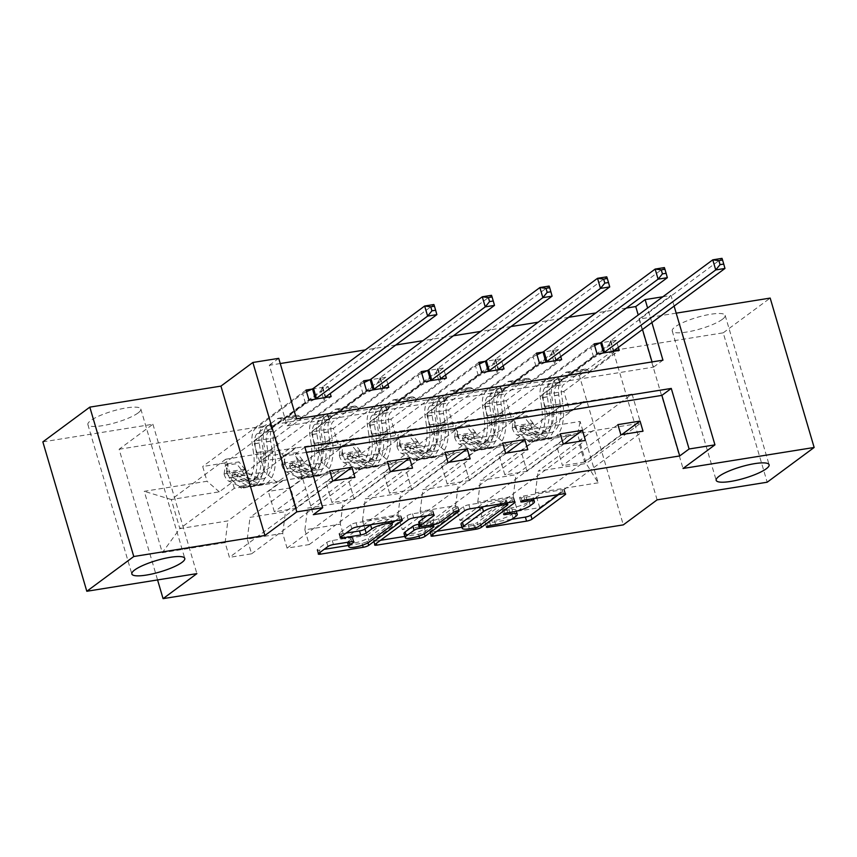 <?xml version="1.0" encoding="UTF-8"?>
<svg xmlns="http://www.w3.org/2000/svg" width="857" height="857" viewBox="0 0 857 857"><rect width="100%" height="100%" fill="white"/><g stroke="black" fill="none" stroke-linecap="round" stroke-linejoin="round"><path stroke-width="0.64" stroke-dasharray="4.29 3.21" d="M558.582 494.618L564.035 490.59A4.231 0.911 163.6 0 0 564.474 489.968A4.231 0.911 163.6 0 0 562.256 489.797L523.734 495.978A2.957 0.643 163.6 0 0 519.899 497.339A2.957 0.643 163.6 0 0 519.599 497.767A2.957 0.643 163.6 0 0 521.152 497.885L526.134 497.092A13.541 2.935 163.6 0 1 533.225 497.628A13.541 2.935 163.6 0 1 531.833 499.588L529.069 501.645A13.541 2.935 163.6 0 1 511.575 507.869L506.583 508.662A2.957 0.643 163.6 0 0 502.759 510.022A2.957 0.643 163.6 0 0 502.448 510.451A2.957 0.643 163.6 0 0 504.002 510.579L508.994 509.776A13.541 2.935 163.6 0 1 516.075 510.322A13.541 2.935 163.6 0 1 514.693 512.282L511.929 514.329A13.541 2.935 163.6 0 1 494.425 520.553L489.443 521.356A2.957 0.643 163.6 0 0 485.608 522.716A2.957 0.643 163.6 0 0 485.308 523.145A2.957 0.643 163.6 0 0 486.862 523.263L511.683 519.288M137.988 413.02A27.585 5.967 163.6 0 0 140.816 409.014A27.585 5.967 163.6 0 0 119.701 409.228A27.585 5.967 163.6 0 0 90.703 420.594A27.585 5.967 163.6 0 0 87.885 424.601A27.585 5.967 163.6 0 0 108.989 424.386A27.585 5.967 163.6 0 0 137.988 413.02M722.322 319.361A27.585 5.967 163.6 0 0 725.151 315.365A27.585 5.967 163.6 0 0 704.047 315.569A27.585 5.967 163.6 0 0 675.048 326.945A27.585 5.967 163.6 0 0 672.22 330.941A27.585 5.967 163.6 0 0 693.324 330.738A27.585 5.967 163.6 0 0 722.322 319.361M657.115 499.856L613.151 350.47L723.222 332.827L767.186 482.212M723.222 332.827L770.186 298.086M42.85 441.88L152.921 424.236L119.112 449.261L157.57 579.921M119.112 449.261L579.343 375.495L623.307 524.88M312.002 389.099L328.177 386.507L224.866 462.962L229.205 477.692L264.663 472.014L260.324 457.274L282.489 453.728L286.827 468.458L322.286 462.78L317.947 448.04L340.111 444.494L344.45 459.223L379.908 453.546L375.57 438.805L397.734 435.249L402.072 449.989L437.531 444.312L433.192 429.571L455.356 426.015L459.695 440.755L495.153 435.067L490.815 420.337L512.979 416.781L517.317 431.521L580.103 421.451L598.165 482.823L586.156 463.487L538.132 471.179L592.605 430.867L640.629 423.176L586.156 463.487L577.597 434.413L580.103 421.451M224.866 462.962L202.702 466.508L207.04 481.248L144.255 491.307L162.316 552.679L225.102 542.62L229.44 557.35L332.752 480.906M598.165 482.823L535.379 492.893L539.717 507.623L517.553 511.179L513.214 496.439L477.756 502.127L482.095 516.857L459.93 520.413L455.592 505.673L420.134 511.361L424.472 526.091L402.308 529.647L397.969 514.907L362.511 520.595L366.85 535.336L344.685 538.882L340.347 524.141L304.888 529.83L309.227 544.57L287.063 548.116L282.724 533.386L247.266 539.064L251.604 553.804L229.44 557.35M306.399 452.357L295.472 454.114L313.298 514.671M626.274 308.081L595.84 312.955M568.652 317.315L538.217 322.189M511.04 326.549L480.595 331.423M453.417 335.783L422.972 340.668M395.795 345.017L365.361 349.902M280.25 363.539L269.334 365.286L287.159 425.854L653.57 367.128L652.038 361.922M642.493 329.484L638.229 315.001M618.347 347.353L616.29 340.336L600.104 342.929M560.735 356.587L558.668 349.57L542.481 352.163M503.113 365.821L501.045 358.804L484.858 361.397M445.49 375.055L443.423 368.039L427.236 370.631M387.867 384.29L385.8 377.273L369.613 379.865M328.177 386.507L330.245 393.524M331.402 442.287L276.929 482.598L241.47 488.286L295.944 447.975L331.402 442.287L317.197 452.314L311.198 431.928L366.614 390.921M304.503 477.049L250.03 517.36L285.488 511.672L339.961 471.361L234.325 488.297L179.852 528.608L171.293 499.535L219.306 491.832L273.779 451.532L259.575 461.548L253.576 441.162L308.991 400.155M241.47 488.286L229.205 477.692M276.929 482.598L264.663 472.014M247.266 539.064L250.03 517.36M282.724 533.386L285.488 511.672M389.024 433.053L334.551 473.364L299.093 479.052L353.566 438.741L389.024 433.053L374.82 443.08L368.821 422.694L424.226 381.686M362.125 467.815L307.652 508.115L343.111 502.438L397.584 462.127L339.961 471.361M299.093 479.052L286.827 468.458M334.551 473.364L322.286 462.78M304.888 529.83L307.652 508.115M340.347 524.141L343.111 502.438M446.647 423.819L392.174 464.13L356.716 469.818L411.189 429.507L446.647 423.819L432.442 433.846L426.443 413.449L481.848 372.452M419.748 458.57L365.275 498.881L400.733 493.204L455.206 452.892L397.584 462.127M356.716 469.818L344.45 459.223M392.174 464.13L379.908 453.546M362.511 520.595L365.275 498.881M397.969 514.907L400.733 493.204M504.27 414.584L449.796 454.896L414.338 460.584L468.811 420.273L504.27 414.584L490.065 424.611L484.066 404.215L539.471 363.218M477.37 449.336L422.897 489.647L458.356 483.969L512.829 443.658L455.206 452.892M414.338 460.584L402.072 449.989M449.796 454.896L437.531 444.312M420.134 511.361L422.897 489.647M455.592 505.673L458.356 483.969M561.892 405.35L507.419 445.661L471.961 451.339L526.434 411.039L561.892 405.35L547.687 415.377L541.678 394.981L597.093 353.973M534.982 440.102L480.509 480.413L515.978 474.735L570.441 434.424L512.829 443.658M471.961 451.339L459.695 440.755M507.419 445.661L495.153 435.067M477.756 502.127L480.509 480.413M513.214 496.439L515.978 474.735M529.583 442.105L584.056 401.794L632.07 394.102L577.597 434.413L529.583 442.105L517.317 431.521M535.379 492.893L538.132 471.179M269.334 365.286L278.718 358.344M662.857 296.768L670.988 295.472L674.116 306.088M676.194 313.148L639.054 319.093L670.988 295.472M613.151 350.47L579.343 375.495M651.877 322.532L647.613 308.049M632.07 394.102L640.629 423.176M234.325 488.297L225.766 459.223L273.779 451.532M225.766 459.223L171.293 499.535L144.255 491.307M282.339 480.595L227.866 520.906L179.852 528.608L162.316 552.679M295.944 447.975L273.662 451.125M353.566 438.741L331.284 441.891M411.189 429.507L388.907 432.656M468.811 420.273L446.529 423.422M526.434 411.039L504.152 414.177M584.056 401.794L561.774 404.943M621.818 434.574L584.635 462.084L578.636 441.698L592.605 430.867M592.723 431.275L570.441 434.424M219.306 491.832L207.04 481.248M225.102 542.62L227.866 520.906M295.472 454.114L304.867 447.161M653.57 367.128L662.954 360.176M287.159 425.854L296.543 418.902M583.938 401.397L569.841 411.821L563.842 391.435L541.678 394.981M569.841 411.821L547.687 415.377M563.842 391.435L619.257 350.427M616.29 340.336L512.979 416.781M594.126 343.882L490.815 420.337M539.717 507.623L643.018 431.178M617.886 424.633L562.481 465.64L556.482 445.254L570.569 434.82M517.553 511.179L620.864 434.724M578.636 441.698L556.482 445.254M584.635 462.084L562.481 465.64M564.195 443.808L527.023 471.318L521.013 450.932L498.86 454.489L512.947 444.055M521.013 450.932L535.111 440.509M527.023 471.318L504.859 474.874L498.86 454.489M459.93 520.413L563.242 443.958M560.264 433.867L504.859 474.874M482.095 516.857L585.406 440.412M558.668 349.57L455.356 426.015M526.316 410.632L512.229 421.055L506.219 400.669L561.635 359.661M536.503 353.116L433.192 429.571M506.219 400.669L484.066 404.215M512.229 421.055L490.065 424.611M506.573 453.042L469.4 480.552L463.401 460.166L441.237 463.723L455.324 453.299M463.401 460.166L477.488 449.743M469.4 480.552L447.236 484.109L441.237 463.723M402.308 529.647L505.619 453.192M502.652 443.101L447.236 484.109M424.472 526.091L527.783 449.646M501.045 358.804L397.734 435.249M468.693 419.866L454.606 430.289L448.607 409.903L504.012 368.896M478.881 362.35L375.57 438.805M448.607 409.903L426.443 413.449M454.606 430.289L432.442 433.846M448.961 462.277L411.778 489.797L405.779 469.4L383.615 472.957L397.702 462.534M405.779 469.4L419.866 458.977M411.778 489.797L389.614 493.343L383.615 472.957M344.685 538.882L447.997 462.437M445.029 452.335L389.614 493.343M366.85 535.336L470.161 458.881M443.423 368.039L340.111 444.494M411.071 429.1L396.984 439.523L390.985 419.137L446.39 378.13M421.258 371.595L317.947 448.04M390.985 419.137L368.821 422.694M396.984 439.523L374.82 443.08M391.338 471.511L354.155 499.031L348.156 478.635L325.992 482.191L340.079 471.768M348.156 478.635L362.243 468.211M354.155 499.031L331.991 502.577L325.992 482.191M287.063 548.116L390.374 471.671M387.407 461.569L331.991 502.577M309.227 544.57L412.538 468.115M385.8 377.273L282.489 453.728M353.448 438.334L339.361 448.757L333.362 428.371L388.767 387.364M363.636 380.829L260.324 457.274M333.362 428.371L311.198 431.928M339.361 448.757L317.197 452.314M333.716 480.745L296.533 508.265L290.534 487.869L268.37 491.425L282.456 481.002M290.534 487.869L304.621 477.445M296.533 508.265L274.369 511.811L268.37 491.425M329.784 470.814L274.369 511.811M251.604 553.804L354.916 477.349M295.826 447.568L281.739 457.992L275.74 437.606L331.156 396.598M306.013 390.064L202.702 466.508M275.74 437.606L253.576 441.162M281.739 457.992L259.575 461.548M152.921 424.236L196.885 573.622M639.054 319.093L683.029 468.479M508.008 502.727L513.461 498.688A4.231 0.911 163.6 0 0 513.889 498.078A4.231 0.911 163.6 0 0 511.683 497.906L468.897 504.762A4.231 0.911 163.6 0 0 463.423 506.712L430.235 531.265A4.231 0.911 163.6 0 0 429.807 531.886A4.231 0.911 163.6 0 0 432.024 532.058L436.877 531.276M461.944 527.259L474.799 525.191A4.231 0.911 163.6 0 0 480.274 523.252L507.419 503.155M461.045 524.227A13.541 2.935 163.6 0 0 468.136 524.763L473.396 523.927A2.957 0.643 163.6 0 0 477.22 522.566L478.41 526.605M483.777 506.605A13.541 2.935 163.6 0 1 499.856 501.302L505.105 500.456A2.957 0.643 163.6 0 1 506.658 500.574A2.957 0.643 163.6 0 1 506.358 501.002L477.22 522.566M433.492 525.18L423.894 532.283A4.231 0.911 163.6 0 1 418.42 534.232L404.858 536.407M380.497 540.306L375.645 541.088L376.319 543.402M427.161 515.678L432.614 511.65A4.231 0.911 163.6 0 0 433.042 511.04A4.231 0.911 163.6 0 0 430.825 510.868L412.517 513.804A4.231 0.911 163.6 0 0 407.043 515.743L373.856 540.306A4.231 0.911 163.6 0 0 373.427 540.917A4.231 0.911 163.6 0 0 375.645 541.088M418.719 522.224A4.231 0.911 163.6 0 0 420.926 522.395L433.074 520.445A4.231 0.911 163.6 0 0 438.548 518.496L452.56 508.137L453.749 512.165M434.488 524.441L457.638 507.323A2.957 0.643 163.6 0 0 457.938 506.883A2.957 0.643 163.6 0 0 455.667 506.916A2.957 0.643 163.6 0 0 452.56 508.137M404.022 533.59A11.323 2.453 163.6 0 0 412.688 533.504A11.323 2.453 163.6 0 0 424.579 528.833L425.768 532.872M419.287 524.152L430.493 522.352A4.231 0.911 163.6 0 1 432.71 522.524A4.231 0.911 163.6 0 1 432.282 523.134L424.579 528.833M347.578 542.277A11.323 2.453 163.6 0 1 348.713 541.046L352.356 538.357A4.231 0.911 163.6 0 0 352.784 537.735A4.231 0.911 163.6 0 0 350.577 537.575L332.259 540.51A4.231 0.911 163.6 0 0 326.796 542.449L317.486 549.337A4.231 0.911 163.6 0 0 317.047 549.958A4.231 0.911 163.6 0 0 319.265 550.13L324.117 549.348M347.556 542.695A11.323 2.453 163.6 0 0 356.212 542.61A11.323 2.453 163.6 0 0 368.114 537.939L369.303 541.978M370.792 524.72A11.323 2.453 163.6 0 1 382.693 520.167A11.323 2.453 163.6 0 1 391.113 520.135A11.323 2.453 163.6 0 1 389.956 521.774L368.114 537.939M395.259 520.799L400.701 516.76A4.231 0.911 163.6 0 0 401.14 516.15A4.231 0.911 163.6 0 0 398.923 515.978L356.137 522.834A4.231 0.911 163.6 0 0 350.674 524.784L339.426 533.108A4.231 0.911 163.6 0 0 338.986 533.718A4.231 0.911 163.6 0 0 341.204 533.89L346.057 533.108M348.37 545.459L362.05 543.263A4.231 0.911 163.6 0 0 367.514 541.324L392.013 523.188M513.514 419.287L515.946 417.488L514.639 426.143L512.197 427.954L513.514 419.287L524.591 417.509L530.665 424.997L533.108 423.187A5.817 2.892 -99.1 0 0 535.529 426.7L546.391 431.842A27.37 13.605 -99.1 0 0 550.955 432.592A27.37 13.605 -99.1 0 0 560.135 403.947L553.119 405.072L551.769 396.063A15.737 7.82 80.9 0 1 555.197 380.401L558.25 378.141A2.582 0.557 163.6 0 0 558.507 377.766A2.582 0.557 163.6 0 0 557.157 377.669A2.582 0.557 163.6 0 0 553.815 378.858L550.772 381.108A15.737 7.82 -99.1 0 0 547.334 396.77L548.684 405.779L541.667 406.904L540.317 397.894A15.737 7.82 80.9 0 1 543.745 382.233L590.752 347.449L593.719 357.551L570.805 374.509L589.273 371.542L587.548 370.053A9.363 4.66 -99.1 0 0 584.999 369.142A9.363 4.66 -99.1 0 0 583.906 369.613L563.767 384.525A10.134 5.035 80.9 0 0 561.549 394.606L562.91 403.615A32.973 16.39 -99.1 0 1 551.844 438.12L544.827 439.245A32.973 16.39 -99.1 0 0 555.893 404.74L562.91 403.615M512.197 427.954A11.42 5.678 -99.1 0 0 517.017 435.035L527.869 440.177A32.973 16.39 -99.1 0 0 533.375 441.087A32.973 16.39 -99.1 0 0 544.441 406.572L551.458 405.447L550.108 396.448A10.134 5.035 80.9 0 1 552.315 386.357L555.357 384.107A2.582 0.557 -16.4 0 1 558.7 382.918A2.582 0.557 -16.4 0 1 560.06 383.015A2.582 0.557 -16.4 0 1 559.792 383.39L556.75 385.65A10.134 5.035 -99.1 0 0 554.533 395.73L555.893 404.74M530.665 424.997A11.42 5.678 -99.1 0 0 535.486 432.078L546.337 437.22A32.973 16.39 -99.1 0 0 551.844 438.12M560.135 403.947L558.785 394.938A15.737 7.82 80.9 0 1 562.213 379.276L609.22 344.493L610.366 341.118A4.306 0.932 -16.4 0 1 610.795 340.647L722.001 258.353L724.968 268.455M589.273 371.542L612.187 354.584L609.22 344.493M514.639 426.143A5.817 2.892 -99.1 0 0 517.06 429.657L527.923 434.799A27.37 13.605 -99.1 0 0 532.486 435.549A27.37 13.605 -99.1 0 0 541.667 406.904M544.441 406.572L543.081 397.573A10.134 5.035 80.9 0 1 545.298 387.482L565.438 372.581A9.363 4.66 80.9 0 1 566.531 372.099A9.363 4.66 80.9 0 1 569.08 373.009L570.805 374.509M515.946 417.488L527.034 415.709L524.591 417.509M533.108 423.187L527.034 415.709M551.458 405.447A32.973 16.39 80.9 0 1 540.392 439.962A32.973 16.39 80.9 0 1 534.897 439.052L524.034 433.91A11.42 5.678 80.9 0 1 520.338 429.689L520.21 428.221L521.859 427.043L524.763 428.982A11.42 5.678 -99.1 0 0 528.458 433.203L539.321 438.345A32.973 16.39 -99.1 0 0 544.827 439.245M553.119 405.072A27.37 13.605 80.9 0 1 543.938 433.717A27.37 13.605 80.9 0 1 539.374 432.967L528.512 427.825A5.817 2.892 80.9 0 1 527.473 426.979L523.263 425.586L523.038 427.686A5.817 2.892 -99.1 0 0 524.077 428.532L534.939 433.674A27.37 13.605 -99.1 0 0 539.503 434.424A27.37 13.605 -99.1 0 0 548.684 405.779M594.619 345.575L590.752 347.449M603.071 353.02L593.719 357.551M612.187 354.584L613.28 351.381M455.892 428.521L458.334 426.722L457.017 435.388L454.574 437.188L455.892 428.521L466.969 426.754L473.043 434.231L475.485 432.421A5.817 2.892 -99.1 0 0 477.906 435.934L488.769 441.076A27.37 13.605 -99.1 0 0 493.332 441.826A27.37 13.605 -99.1 0 0 502.513 413.181L495.496 414.306L494.146 405.297A15.737 7.82 80.9 0 1 497.574 389.635L500.627 387.375A2.582 0.557 163.6 0 0 500.884 387A2.582 0.557 163.6 0 0 499.535 386.903A2.582 0.557 163.6 0 0 496.192 388.092L493.15 390.342A15.737 7.82 -99.1 0 0 489.711 406.014L491.072 415.013L484.044 416.138L482.695 407.139A15.737 7.82 80.9 0 1 486.133 391.467L533.129 356.683L536.096 366.785L513.182 383.743L531.651 380.776L529.926 379.287A9.363 4.66 -99.1 0 0 527.376 378.376A9.363 4.66 -99.1 0 0 526.284 378.858L506.144 393.759A10.134 5.035 80.9 0 0 503.937 403.84L505.287 412.849A32.973 16.39 -99.1 0 1 494.221 447.365L487.205 448.49A32.973 16.39 -99.1 0 0 498.271 413.974L505.287 412.849M454.574 437.188A11.42 5.678 -99.1 0 0 459.395 444.269L470.257 449.411A32.973 16.39 -99.1 0 0 475.753 450.321A32.973 16.39 -99.1 0 0 486.819 415.806L493.836 414.681L492.486 405.682A10.134 5.035 80.9 0 1 494.693 395.591L497.735 393.342A2.582 0.557 -16.4 0 1 501.077 392.152A2.582 0.557 -16.4 0 1 502.438 392.249A2.582 0.557 -16.4 0 1 502.17 392.624L499.128 394.884A10.134 5.035 -99.1 0 0 496.91 404.965L498.271 413.974M473.043 434.231A11.42 5.678 -99.1 0 0 477.863 441.312L488.726 446.454A32.973 16.39 -99.1 0 0 494.221 447.365M502.513 413.181L501.163 404.172A15.737 7.82 80.9 0 1 504.602 388.51L551.597 353.727L552.744 350.352A4.306 0.932 -16.4 0 1 553.183 349.881L664.379 267.588L667.346 277.689M531.651 380.776L554.565 363.818L551.597 353.727M457.017 435.388A5.817 2.892 -99.1 0 0 459.438 438.891L470.3 444.033A27.37 13.605 -99.1 0 0 474.864 444.783A27.37 13.605 -99.1 0 0 484.044 416.138M486.819 415.806L485.469 406.807A10.134 5.035 80.9 0 1 487.676 396.716L507.815 381.815A9.363 4.66 80.9 0 1 508.908 381.333A9.363 4.66 80.9 0 1 511.458 382.243L513.182 383.743M458.334 426.722L469.411 424.943L466.969 426.754M475.485 432.421L469.411 424.943M493.836 414.681A32.973 16.39 80.9 0 1 482.77 449.197A32.973 16.39 80.9 0 1 477.274 448.286L466.412 443.144A11.42 5.678 80.9 0 1 462.716 438.923L462.587 437.456L464.237 436.277L467.14 438.216A11.42 5.678 -99.1 0 0 470.847 442.437L481.698 447.579A32.973 16.39 -99.1 0 0 487.205 448.49M495.496 414.306A27.37 13.605 80.9 0 1 486.315 442.951A27.37 13.605 80.9 0 1 481.752 442.201L470.889 437.059A5.817 2.892 80.9 0 1 469.85 436.213L465.651 434.82L465.415 436.92A5.817 2.892 -99.1 0 0 466.454 437.766L477.317 442.908A27.37 13.605 -99.1 0 0 481.88 443.658A27.37 13.605 -99.1 0 0 491.072 415.013M536.996 354.809L533.129 356.683M545.448 362.254L536.096 366.785M554.565 363.818L555.657 360.615M398.269 437.756L400.712 435.956L399.394 444.622L396.952 446.422L398.269 437.756L409.346 435.988L415.42 443.465L417.862 441.655A5.817 2.892 -99.1 0 0 420.284 445.169L431.146 450.311A27.37 13.605 -99.1 0 0 435.71 451.061A27.37 13.605 -99.1 0 0 444.901 422.415L437.873 423.54L436.524 414.531A15.737 7.82 80.9 0 1 439.962 398.869L443.005 396.609A2.582 0.557 163.6 0 0 443.273 396.234A2.582 0.557 163.6 0 0 441.912 396.138A2.582 0.557 163.6 0 0 438.57 397.327L435.527 399.576A15.737 7.82 -99.1 0 0 432.089 415.249L433.449 424.247L426.432 425.372L425.072 416.373A15.737 7.82 80.9 0 1 428.511 400.701L475.506 365.928L478.474 376.019L455.56 392.977L474.028 390.01L472.303 388.521A9.363 4.66 -99.1 0 0 469.754 387.61A9.363 4.66 -99.1 0 0 468.661 388.092L448.522 402.994A10.134 5.035 80.9 0 0 446.315 413.074L447.665 422.083A32.973 16.39 -99.1 0 1 436.599 456.599L429.582 457.724A32.973 16.39 -99.1 0 0 440.648 423.208L447.665 422.083M396.952 446.422A11.42 5.678 -99.1 0 0 401.772 453.503L412.635 458.656A32.973 16.39 -99.1 0 0 418.13 459.556A32.973 16.39 -99.1 0 0 429.196 425.04L436.213 423.915L434.863 414.917A10.134 5.035 80.9 0 1 437.07 404.825L440.112 402.576A2.582 0.557 -16.4 0 1 443.455 401.387A2.582 0.557 -16.4 0 1 444.815 401.483A2.582 0.557 -16.4 0 1 444.547 401.858L441.505 404.118A10.134 5.035 -99.1 0 0 439.298 414.199L440.648 423.208M415.42 443.465A11.42 5.678 -99.1 0 0 420.241 450.546L431.103 455.688A32.973 16.39 -99.1 0 0 436.599 456.599M444.901 422.415L443.54 413.406A15.737 7.82 80.9 0 1 446.979 397.744L493.975 362.961L495.121 359.597A4.306 0.932 -16.4 0 1 495.56 359.115L606.756 276.832L609.723 286.924M474.028 390.01L496.942 373.052L493.975 362.961M399.394 444.622A5.817 2.892 -99.1 0 0 401.815 448.125L412.678 453.267A27.37 13.605 -99.1 0 0 417.241 454.017A27.37 13.605 -99.1 0 0 426.432 425.372M429.196 425.04L427.847 416.041A10.134 5.035 80.9 0 1 430.053 405.95L450.193 391.049A9.363 4.66 80.9 0 1 451.285 390.578A9.363 4.66 80.9 0 1 453.835 391.478L455.56 392.977M400.712 435.956L411.788 434.178L409.346 435.988M417.862 441.655L411.788 434.178M436.213 423.915A32.973 16.39 80.9 0 1 425.147 458.431A32.973 16.39 80.9 0 1 419.651 457.531L408.789 452.378A11.42 5.678 80.9 0 1 405.093 448.157L404.965 446.69L406.614 445.522L409.528 447.45A11.42 5.678 -99.1 0 0 413.224 451.671L424.086 456.813A32.973 16.39 -99.1 0 0 429.582 457.724M437.873 423.54A27.37 13.605 80.9 0 1 428.693 452.185A27.37 13.605 80.9 0 1 424.129 451.435L413.267 446.293A5.817 2.892 80.9 0 1 412.228 445.447L408.028 444.065L407.793 446.154A5.817 2.892 -99.1 0 0 408.832 447L419.694 452.142A27.37 13.605 -99.1 0 0 424.258 452.892A27.37 13.605 -99.1 0 0 433.449 424.247M479.384 364.054L475.506 365.928M487.826 371.488L478.474 376.019M496.942 373.052L498.035 369.86M340.647 446.99L343.089 445.19L341.772 453.856L339.329 455.656L340.647 446.99L351.724 445.222L357.798 452.7L360.24 450.889A5.817 2.892 -99.1 0 0 362.661 454.403L373.523 459.545A27.37 13.605 -99.1 0 0 378.087 460.295A27.37 13.605 -99.1 0 0 387.278 431.649L380.262 432.774L378.901 423.765A15.737 7.82 80.9 0 1 382.34 408.103L385.382 405.854A2.582 0.557 163.6 0 0 385.65 405.479A2.582 0.557 163.6 0 0 384.29 405.372A2.582 0.557 163.6 0 0 380.947 406.561L377.905 408.81A15.737 7.82 -99.1 0 0 374.477 424.483L375.827 433.481L368.81 434.606L367.449 425.608A15.737 7.82 80.9 0 1 370.888 409.935L417.884 375.162L420.851 385.254L397.937 402.212L416.406 399.255L414.681 397.755A9.363 4.66 -99.1 0 0 412.142 396.845A9.363 4.66 -99.1 0 0 411.039 397.327L390.899 412.228A10.134 5.035 80.9 0 0 388.692 422.319L390.042 431.317A32.973 16.39 -99.1 0 1 378.976 465.833L371.959 466.958A32.973 16.39 -99.1 0 0 383.025 432.442L390.042 431.317M339.329 455.656A11.42 5.678 -99.1 0 0 344.15 462.748L355.012 467.89A32.973 16.39 -99.1 0 0 360.508 468.79A32.973 16.39 -99.1 0 0 371.574 434.274L378.59 433.149L377.241 424.151A10.134 5.035 80.9 0 1 379.447 414.06L382.49 411.81A2.582 0.557 -16.4 0 1 385.832 410.621A2.582 0.557 -16.4 0 1 387.193 410.728A2.582 0.557 -16.4 0 1 386.925 411.103L383.882 413.353A10.134 5.035 -99.1 0 0 381.676 423.444L383.025 432.442M357.798 452.7A11.42 5.678 -99.1 0 0 362.618 459.781L373.481 464.923A32.973 16.39 -99.1 0 0 378.976 465.833M387.278 431.649L385.918 422.64A15.737 7.82 80.9 0 1 389.357 406.979L436.352 372.195L437.498 368.831A4.306 0.932 -16.4 0 1 437.938 368.349L549.133 286.067L552.101 296.158M416.406 399.255L439.32 382.297L436.352 372.195M341.772 453.856A5.817 2.892 -99.1 0 0 344.193 457.359L355.055 462.501A27.37 13.605 -99.1 0 0 359.619 463.262A27.37 13.605 -99.1 0 0 368.81 434.606M371.574 434.274L370.224 425.276A10.134 5.035 80.9 0 1 372.431 415.184L392.57 400.283A9.363 4.66 80.9 0 1 393.674 399.812A9.363 4.66 80.9 0 1 396.213 400.722L397.937 402.212M343.089 445.19L354.166 443.412L351.724 445.222M360.24 450.889L354.166 443.412M378.59 433.149A32.973 16.39 80.9 0 1 367.524 467.665A32.973 16.39 80.9 0 1 362.029 466.765L351.166 461.623A11.42 5.678 80.9 0 1 347.471 457.392L347.342 455.924L348.992 454.756L351.906 456.685A11.42 5.678 -99.1 0 0 355.601 460.905L366.464 466.047A32.973 16.39 -99.1 0 0 371.959 466.958M380.262 432.774A27.37 13.605 80.9 0 1 371.07 461.42A27.37 13.605 80.9 0 1 366.507 460.67L355.644 455.528A5.817 2.892 80.9 0 1 354.605 454.681L350.406 453.299L350.17 455.388A5.817 2.892 -99.1 0 0 351.22 456.235L362.072 461.377A27.37 13.605 -99.1 0 0 366.646 462.137A27.37 13.605 -99.1 0 0 375.827 433.481M421.762 373.288L417.884 375.162M430.214 380.722L420.851 385.254M439.32 382.297L440.412 379.094M283.024 456.235L285.467 454.424L284.149 463.091L281.707 464.901L283.024 456.235L294.101 454.456L300.175 461.934L302.617 460.134A5.817 2.892 -99.1 0 0 305.049 463.637L315.901 468.779A27.37 13.605 -99.1 0 0 320.475 469.529A27.37 13.605 -99.1 0 0 329.656 440.884L322.639 442.008L321.279 433.01A15.737 7.82 80.9 0 1 324.717 417.338L327.76 415.088A2.582 0.557 163.6 0 0 328.027 414.713A2.582 0.557 163.6 0 0 326.667 414.606A2.582 0.557 163.6 0 0 323.325 415.795L320.282 418.045A15.737 7.82 -99.1 0 0 316.854 433.717L318.204 442.715L311.187 443.84L309.838 434.842A15.737 7.82 80.9 0 1 313.266 419.169L360.261 384.397L363.239 394.488L340.315 411.446L358.783 408.489L357.058 406.989A9.363 4.66 -99.1 0 0 354.519 406.079A9.363 4.66 -99.1 0 0 353.416 406.561L333.277 421.462A10.134 5.035 80.9 0 0 331.07 431.553L332.42 440.552A32.973 16.39 -99.1 0 1 321.354 475.067L314.337 476.192A32.973 16.39 -99.1 0 0 325.403 441.676L332.42 440.552M281.707 464.901A11.42 5.678 -99.1 0 0 286.527 471.982L297.39 477.124A32.973 16.39 -99.1 0 0 302.885 478.024A32.973 16.39 -99.1 0 0 313.951 443.508L320.968 442.383L319.618 433.385A10.134 5.035 80.9 0 1 321.825 423.294L324.878 421.044A2.582 0.557 -16.4 0 1 328.22 419.855A2.582 0.557 -16.4 0 1 329.57 419.962A2.582 0.557 -16.4 0 1 329.302 420.337L326.26 422.587A10.134 5.035 -99.1 0 0 324.053 432.678L325.403 441.676M300.175 461.934A11.42 5.678 -99.1 0 0 304.996 469.015L315.858 474.157A32.973 16.39 -99.1 0 0 321.354 475.067M329.656 440.884L328.306 431.885A15.737 7.82 80.9 0 1 331.734 416.213L378.73 381.429L379.876 378.066A4.306 0.932 -16.4 0 1 380.315 377.583L491.511 295.301L494.489 305.392M358.783 408.489L381.708 391.531L378.73 381.429M284.149 463.091A5.817 2.892 -99.1 0 0 286.581 466.594L297.433 471.746A27.37 13.605 -99.1 0 0 302.007 472.496A27.37 13.605 -99.1 0 0 311.187 443.84M313.951 443.508L312.601 434.51A10.134 5.035 80.9 0 1 314.808 424.419L334.948 409.517A9.363 4.66 80.9 0 1 336.051 409.046A9.363 4.66 80.9 0 1 338.59 409.957L340.315 411.446M285.467 454.424L296.543 452.646L294.101 454.456M302.617 460.134L296.543 452.646M320.968 442.383A32.973 16.39 80.9 0 1 309.902 476.899A32.973 16.39 80.9 0 1 304.406 475.999L293.544 470.857A11.42 5.678 80.9 0 1 289.848 466.626L289.72 465.169L291.369 463.991L294.283 465.919A11.42 5.678 -99.1 0 0 297.979 470.139L308.841 475.281A32.973 16.39 -99.1 0 0 314.337 476.192M322.639 442.008A27.37 13.605 80.9 0 1 313.448 470.654A27.37 13.605 80.9 0 1 308.884 469.904L298.022 464.762A5.817 2.892 80.9 0 1 296.983 463.916L292.783 462.534L292.548 464.633A5.817 2.892 -99.1 0 0 293.597 465.469L304.449 470.622A27.37 13.605 -99.1 0 0 309.023 471.371A27.37 13.605 -99.1 0 0 318.204 442.715M364.139 382.522L360.261 384.397M372.591 389.956L363.239 394.488M381.708 391.531L382.79 388.328M225.402 465.469L227.844 463.658L226.527 472.325L224.084 474.135L225.402 465.469L236.489 463.691L242.552 471.168L244.995 469.368A5.817 2.892 -99.1 0 0 247.427 472.871L258.278 478.013A27.37 13.605 -99.1 0 0 262.853 478.763A27.37 13.605 -99.1 0 0 272.033 450.118L265.017 451.243L263.667 442.244A15.737 7.82 80.9 0 1 267.095 426.572L270.137 424.322A2.582 0.557 163.6 0 0 270.405 423.947A2.582 0.557 163.6 0 0 269.055 423.84A2.582 0.557 163.6 0 0 265.702 425.029L262.66 427.279A15.737 7.82 -99.1 0 0 259.232 442.951L260.582 451.96L253.565 453.085L252.215 444.076A15.737 7.82 80.9 0 1 255.643 428.404L302.639 393.631L305.617 403.722L282.692 420.68L301.161 417.723L299.436 416.223A9.363 4.66 -99.1 0 0 296.897 415.324A9.363 4.66 -99.1 0 0 295.794 415.795L275.654 430.696A10.134 5.035 80.9 0 0 273.447 440.787L274.797 449.786A32.973 16.39 -99.1 0 1 263.731 484.301L256.714 485.426A32.973 16.39 -99.1 0 0 267.78 450.911L274.797 449.786M224.084 474.135A11.42 5.678 -99.1 0 0 228.905 481.216L239.767 486.358A32.973 16.39 -99.1 0 0 245.263 487.258A32.973 16.39 -99.1 0 0 256.329 452.753L263.345 451.628L261.996 442.619A10.134 5.035 80.9 0 1 264.202 432.528L267.255 430.278A2.582 0.557 -16.4 0 1 270.598 429.089A2.582 0.557 -16.4 0 1 271.948 429.196A2.582 0.557 -16.4 0 1 271.68 429.571L268.637 431.821A10.134 5.035 -99.1 0 0 266.431 441.912L267.78 450.911M242.552 471.168A11.42 5.678 -99.1 0 0 247.373 478.249L258.236 483.402A32.973 16.39 -99.1 0 0 263.731 484.301M272.033 450.118L270.683 441.119A15.737 7.82 80.9 0 1 274.111 425.447L321.107 390.674L322.253 387.3A4.306 0.932 -16.4 0 1 322.693 386.818L433.888 304.535L436.866 314.626M301.161 417.723L324.085 400.765L321.107 390.674M226.527 472.325A5.817 2.892 -99.1 0 0 228.958 475.839L239.81 480.981A27.37 13.605 -99.1 0 0 244.384 481.73A27.37 13.605 -99.1 0 0 253.565 453.085M256.329 452.753L254.979 443.744A10.134 5.035 80.9 0 1 257.186 433.653L277.325 418.752A9.363 4.66 80.9 0 1 278.429 418.28A9.363 4.66 80.9 0 1 280.967 419.191L282.692 420.68M227.844 463.658L238.921 461.88L236.489 463.691M244.995 469.368L238.921 461.88M263.345 451.628A32.973 16.39 80.9 0 1 252.29 486.133A32.973 16.39 80.9 0 1 246.784 485.233L235.921 480.091A11.42 5.678 80.9 0 1 232.226 475.86L232.097 474.403L233.747 473.225L236.661 475.153A11.42 5.678 -99.1 0 0 240.356 479.374L251.219 484.526A32.973 16.39 -99.1 0 0 256.714 485.426M265.017 451.243A27.37 13.605 80.9 0 1 255.836 479.888A27.37 13.605 80.9 0 1 251.262 479.138L240.41 473.996A5.817 2.892 80.9 0 1 239.36 473.15L235.161 471.768L234.925 473.867A5.817 2.892 -99.1 0 0 235.975 474.714L246.837 479.856A27.37 13.605 -99.1 0 0 251.401 480.606A27.37 13.605 -99.1 0 0 260.582 451.96M306.517 391.756L302.639 393.631M314.969 399.201L305.617 403.722M324.085 400.765L325.167 397.562M486.862 523.263L487.729 526.241M521.152 497.885L522.031 500.863M504.002 510.579L504.88 513.557M494.425 520.553L495.614 524.591M511.929 514.329L513.118 518.367M514.693 512.282L515.882 516.321M508.994 509.776L509.754 512.379M506.583 508.662L507.773 512.7M511.575 507.869L512.754 511.908M529.069 501.645L530.258 505.673M531.833 499.588L533.022 503.627M526.134 497.092L526.905 499.695M523.734 495.978L524.923 500.017M562.256 489.797L563.445 493.836M564.035 490.59L564.956 493.728M489.443 521.356L490.622 525.395M430.235 531.265L431.425 535.304M463.423 506.712L464.612 510.751M468.897 504.762L470.086 508.801M511.683 497.906L512.861 501.945M513.461 498.688L514.382 501.838M480.274 523.252L480.745 524.87M474.799 525.191L475.56 527.762M432.024 532.058L432.699 534.361M473.396 523.927L474.585 527.966M506.358 501.002L507.548 505.041M505.105 500.456L505.876 503.07M499.856 501.302L500.617 503.905M468.136 524.763L469.325 528.801M418.42 534.232L418.966 536.075M373.856 540.306L375.045 544.345M407.043 515.743L408.232 519.781M412.517 513.804L413.706 517.842M430.825 510.868L432.014 514.907M432.614 511.65L433.535 514.789M420.926 522.395L422.115 526.434M433.074 520.445L434.263 524.484M438.548 518.496L439.737 522.534M457.638 507.323L458.634 510.729M423.894 532.283L424.333 533.782M432.282 523.134L433.471 527.173M430.493 522.352L431.264 524.966M332.259 540.51L333.448 544.538M350.577 537.575L351.756 541.613M352.356 538.357L353.277 541.495M348.713 541.046L349.003 542.053M389.956 521.774L391.146 525.812M341.204 533.89L341.889 536.203M339.426 533.108L340.615 537.146M350.674 524.784L351.863 528.823M356.137 522.834L357.326 526.873M398.923 515.978L400.112 520.017M400.701 516.76L401.633 519.91M367.514 541.324L367.964 542.824M362.05 543.263L362.597 545.148M319.265 550.13L319.95 552.433M317.486 549.337L318.675 553.376M326.796 542.449L327.985 546.487M559.792 383.39L558.25 378.141M512.229 427.739L530.504 424.804M532.947 423.004L514.671 425.929M539.321 438.345L546.337 437.22M546.391 431.842L539.374 432.967M556.75 385.65L563.767 384.525M565.438 372.581L583.906 369.613M545.298 387.482L552.315 386.357M562.213 379.276L555.197 380.401M550.772 381.108L543.745 382.233M554.533 395.73L561.549 394.606M543.081 397.573L550.108 396.448M558.785 394.938L551.769 396.063M547.334 396.77L540.317 397.894M527.869 440.177L534.897 439.052M534.939 433.674L527.923 434.799M528.458 433.203L535.486 432.078M535.529 426.7L528.512 427.825M517.017 435.035L524.034 433.91M524.077 428.532L517.06 429.657M569.08 373.009L587.548 370.053M610.366 341.118L613.333 351.22M610.795 340.647L613.773 350.738M527.473 426.979L524.763 428.982M523.038 427.686L520.338 429.689M555.357 384.107L553.815 378.858M502.17 392.624L500.627 387.375M454.606 436.974L472.893 434.049M475.324 432.239L457.049 435.163M481.698 447.579L488.726 446.454M488.769 441.076L481.752 442.201M499.128 394.884L506.144 393.759M507.815 381.815L526.284 378.858M487.676 396.716L494.693 395.591M504.602 388.51L497.574 389.635M493.15 390.342L486.133 391.467M496.91 404.965L503.937 403.84M485.469 406.807L492.486 405.682M501.163 404.172L494.146 405.297M489.711 406.014L482.695 407.139M470.257 449.411L477.274 448.286M477.317 442.908L470.3 444.033M470.847 442.437L477.863 441.312M477.906 435.934L470.889 437.059M459.395 444.269L466.412 443.144M466.454 437.766L459.438 438.891M511.458 382.243L529.926 379.287M552.744 350.352L555.711 360.454M553.183 349.881L556.15 359.972M469.85 436.213L467.14 438.216M465.415 436.92L462.716 438.923M497.735 393.342L496.192 388.092M444.547 401.858L443.005 396.609M396.984 446.208L415.27 443.283M417.713 441.473L399.426 444.408M424.086 456.813L431.103 455.688M431.146 450.311L424.129 451.435M441.505 404.118L448.522 402.994M450.193 391.049L468.661 388.092M430.053 405.95L437.07 404.825M446.979 397.744L439.962 398.869M435.527 399.576L428.511 400.701M439.298 414.199L446.315 413.074M427.847 416.041L434.863 414.917M443.54 413.406L436.524 414.531M432.089 415.249L425.072 416.373M412.635 458.656L419.651 457.531M419.694 452.142L412.678 453.267M413.224 451.671L420.241 450.546M420.284 445.169L413.267 446.293M401.772 453.503L408.789 452.378M408.832 447L401.815 448.125M453.835 391.478L472.303 388.521M495.121 359.597L498.088 369.688M495.56 359.115L498.528 369.206M412.228 445.447L409.528 447.45M407.793 446.154L405.093 448.157M440.112 402.576L438.57 397.327M386.925 411.103L385.382 405.854M339.361 455.442L357.648 452.517M360.09 450.707L341.804 453.642M366.464 466.047L373.481 464.923M373.523 459.545L366.507 460.67M383.882 413.353L390.899 412.228M392.57 400.283L411.039 397.327M372.431 415.184L379.447 414.06M389.357 406.979L382.34 408.103M377.905 408.81L370.888 409.935M381.676 423.444L388.692 422.319M370.224 425.276L377.241 424.151M385.918 422.64L378.901 423.765M374.477 424.483L367.449 425.608M355.012 467.89L362.029 466.765M362.072 461.377L355.055 462.501M355.601 460.905L362.618 459.781M362.661 454.403L355.644 455.528M344.15 462.748L351.166 461.623M351.22 456.235L344.193 457.359M396.213 400.722L414.681 397.755M437.498 368.831L440.477 378.923M437.938 368.349L440.905 378.44M354.605 454.681L351.906 456.685M350.17 455.388L347.471 457.392M382.49 411.81L380.947 406.561M329.302 420.337L327.76 415.088M281.739 464.676L300.025 461.752M302.467 459.941L284.181 462.876M308.841 475.281L315.858 474.157M315.901 468.779L308.884 469.904M326.26 422.587L333.277 421.462M334.948 409.517L353.416 406.561M314.808 424.419L321.825 423.294M331.734 416.213L324.717 417.338M320.282 418.045L313.266 419.169M324.053 432.678L331.07 431.553M312.601 434.51L319.618 433.385M328.306 431.885L321.279 433.01M316.854 433.717L309.838 434.842M297.39 477.124L304.406 475.999M304.449 470.622L297.433 471.746M297.979 470.139L304.996 469.015M305.049 463.637L298.022 464.762M286.527 471.982L293.544 470.857M293.597 465.469L286.581 466.594M338.59 409.957L357.058 406.989M379.876 378.066L382.854 388.157M380.315 377.583L383.283 387.685M296.983 463.916L294.283 465.919M292.548 464.633L289.848 466.626M324.878 421.044L323.325 415.795M271.68 429.571L270.137 424.322M224.116 473.921L242.402 470.986M244.845 469.175L226.559 472.111M251.219 484.526L258.236 483.402M258.278 478.013L251.262 479.138M268.637 431.821L275.654 430.696M277.325 418.752L295.794 415.795M257.186 433.653L264.202 432.528M274.111 425.447L267.095 426.572M262.66 427.279L255.643 428.404M266.431 441.912L273.447 440.787M254.979 443.744L261.996 442.619M270.683 441.119L263.667 442.244M259.232 442.951L252.215 444.076M239.767 486.358L246.784 485.233M246.837 479.856L239.81 480.981M240.356 479.374L247.373 478.249M247.427 472.871L240.41 473.996M228.905 481.216L235.921 480.091M235.975 474.714L228.958 475.839M280.967 419.191L299.436 416.223M322.253 387.3L325.232 397.391M322.693 386.818L325.66 396.92M239.36 473.15L236.661 475.153M234.925 473.867L232.226 475.86M267.255 430.278L265.702 425.029M485.308 523.145L486.497 527.184M519.599 497.767L520.788 501.806M502.448 510.451L503.637 514.489M140.816 409.014L184.78 558.4M725.151 315.365L769.115 464.751M672.22 330.941L716.184 480.327M87.885 424.601L131.849 573.986M516.075 510.322L516.332 511.19M533.225 497.628L533.525 498.635M564.474 489.968L565.663 494.007M513.889 498.078L515.078 502.116M506.658 500.574L507.323 502.834M429.807 531.886L430.996 535.925M373.427 540.917L374.616 544.956M433.042 511.04L434.231 515.078M457.938 506.883L459.127 510.922M432.71 522.524L433.331 524.634M352.784 537.735L353.973 541.774M391.113 520.135L391.488 521.399M338.986 533.718L340.175 537.757M401.14 516.15L402.329 520.188M317.047 549.958L318.236 553.997M560.06 383.015L558.507 377.766M550.955 432.592L543.938 433.717M540.392 439.962L533.375 441.087M539.503 434.424L532.486 435.549M566.531 372.099L584.999 369.142M523.263 425.586L520.799 427.407M502.438 392.249L500.884 387M493.332 441.826L486.315 442.951M482.77 449.197L475.753 450.321M481.88 443.658L474.864 444.783M508.908 381.333L527.376 378.376M465.64 434.82L463.176 436.642M444.815 401.483L443.273 396.234M435.71 451.061L428.693 452.185M425.147 458.431L418.13 459.556M424.258 452.892L417.241 454.017M451.285 390.578L469.754 387.61M408.018 444.055L405.554 445.876M387.193 410.728L385.65 405.479M378.087 460.295L371.07 461.42M367.524 467.665L360.508 468.79M366.646 462.137L359.619 463.262M393.674 399.812L412.142 396.845M350.395 453.289L347.942 455.11M329.57 419.962L328.027 414.713M320.475 469.529L313.448 470.654M309.902 476.899L302.885 478.024M309.023 471.371L302.007 472.496M336.051 409.046L354.519 406.079M292.783 462.523L290.319 464.355M271.948 429.196L270.405 423.947M262.853 478.763L255.836 479.888M252.29 486.133L245.263 487.258M251.401 480.606L244.384 481.73M278.429 418.28L296.897 415.324M235.161 471.768L232.697 473.589"/><path stroke-width="1.29" d="M486.797 526.755A2.957 0.643 163.6 0 0 486.497 527.184A2.957 0.643 163.6 0 0 488.051 527.301L526.562 521.131A4.231 0.911 163.6 0 0 532.036 519.181L565.224 494.618A4.231 0.911 163.6 0 0 565.663 494.007A4.231 0.911 163.6 0 0 563.445 493.836L524.923 500.017A2.957 0.643 163.6 0 0 521.088 501.377A2.957 0.643 163.6 0 0 520.788 501.806A2.957 0.643 163.6 0 0 522.341 501.923L527.323 501.12A13.541 2.935 163.6 0 1 534.414 501.666A13.541 2.935 163.6 0 1 533.022 503.627L530.258 505.673A13.541 2.935 163.6 0 1 512.754 511.908L507.773 512.7A2.957 0.643 163.6 0 0 503.948 514.061A2.957 0.643 163.6 0 0 503.637 514.489A2.957 0.643 163.6 0 0 505.191 514.607L510.183 513.814A13.541 2.935 163.6 0 1 517.264 514.361A13.541 2.935 163.6 0 1 515.882 516.321L513.118 518.367A13.541 2.935 163.6 0 1 495.614 524.591L490.622 525.395A2.957 0.643 163.6 0 0 486.797 526.755M181.952 562.406A27.585 5.967 163.6 0 0 184.78 558.4A27.585 5.967 163.6 0 0 163.676 558.614A27.585 5.967 163.6 0 0 134.678 569.98A27.585 5.967 163.6 0 0 131.849 573.986A27.585 5.967 163.6 0 0 152.953 573.772A27.585 5.967 163.6 0 0 181.952 562.406M766.297 468.747A27.585 5.967 163.6 0 0 769.115 464.751A27.585 5.967 163.6 0 0 748.011 464.955A27.585 5.967 163.6 0 0 719.012 476.331A27.585 5.967 163.6 0 0 716.184 480.327A27.585 5.967 163.6 0 0 737.299 480.124A27.585 5.967 163.6 0 0 766.297 468.747M333.448 544.538A4.231 0.911 163.6 0 0 327.985 546.487L318.675 553.376A4.231 0.911 163.6 0 0 318.236 553.997A4.231 0.911 163.6 0 0 320.454 554.158L363.239 547.302A4.231 0.911 163.6 0 0 368.703 545.363L401.89 520.799A4.231 0.911 163.6 0 0 402.329 520.188A4.231 0.911 163.6 0 0 400.112 520.017L357.326 526.873A4.231 0.911 163.6 0 0 351.863 528.823L340.615 537.146A4.231 0.911 163.6 0 0 340.175 537.757A4.231 0.911 163.6 0 0 342.393 537.928L360.701 534.993A4.231 0.911 163.6 0 0 366.175 533.043L371.745 528.919A11.323 2.453 163.6 0 1 383.647 524.259A11.323 2.453 163.6 0 1 392.302 524.173A11.323 2.453 163.6 0 1 391.146 525.812L369.303 541.978A11.323 2.453 163.6 0 1 357.401 546.637A11.323 2.453 163.6 0 1 348.745 546.723A11.323 2.453 163.6 0 1 349.902 545.084L353.545 542.395A4.231 0.911 163.6 0 0 353.973 541.774A4.231 0.911 163.6 0 0 351.756 541.613L333.448 544.538M86.814 591.266L42.85 441.88L89.814 407.129L133.778 556.514L86.814 591.266L196.885 573.622L163.076 598.647L623.307 524.88L657.115 499.856L767.186 482.212L814.15 447.472L683.029 468.479L714.952 444.858L689.103 448.993L679.708 455.945L313.298 514.671L322.693 507.719L296.833 511.865L252.869 362.479L278.718 358.344L296.543 418.902L662.954 360.176L651.877 322.532M133.778 556.514L264.899 535.496L296.833 511.865M431.425 535.304A4.231 0.911 163.6 0 0 430.996 535.925A4.231 0.911 163.6 0 0 433.214 536.086L475.989 529.23A4.231 0.911 163.6 0 0 481.463 527.291L514.65 502.727A4.231 0.911 163.6 0 0 515.078 502.116A4.231 0.911 163.6 0 0 512.861 501.945L470.086 508.801A4.231 0.911 163.6 0 0 464.612 510.751L431.425 535.304M419.609 538.271L376.834 545.127A4.231 0.911 163.6 0 1 374.616 544.956A4.231 0.911 163.6 0 1 375.045 544.345L408.232 519.781A4.231 0.911 163.6 0 1 413.706 517.842L432.014 514.907A4.231 0.911 163.6 0 1 434.231 515.078A4.231 0.911 163.6 0 1 433.792 515.689L420.337 525.652A4.231 0.911 163.6 0 0 419.909 526.262A4.231 0.911 163.6 0 0 422.115 526.434L434.263 524.484A4.231 0.911 163.6 0 0 439.737 522.534L453.749 512.165A2.957 0.643 163.6 0 1 456.856 510.943A2.957 0.643 163.6 0 1 459.127 510.922A2.957 0.643 163.6 0 1 458.827 511.35L425.083 536.321A4.231 0.911 163.6 0 1 419.609 538.271L418.966 536.075M814.15 447.472L770.186 298.086L676.194 313.148M157.57 579.921L163.076 598.647M679.708 455.945L661.883 395.388L306.399 452.357M640.05 421.076L617.886 424.633L620.864 434.724L643.018 431.178L640.05 421.076L621.818 434.574M582.428 430.321L560.264 433.867L563.242 443.958L585.406 440.412L582.428 430.321L564.195 443.808M524.805 439.555L502.652 443.101L505.619 453.192L527.783 449.646L524.805 439.555L506.573 453.042M467.183 448.789L445.029 452.335L447.997 462.437L470.161 458.881L467.183 448.789L448.961 462.277M409.571 458.024L387.407 461.569L390.374 471.671L412.538 468.115L409.571 458.024L391.338 471.511M351.948 467.258L329.784 470.814L332.752 480.906L354.916 477.349L351.948 467.258L333.716 480.745M638.229 315.001L635.744 306.56L626.274 308.081M595.84 312.955L568.652 317.315M538.217 322.189L511.04 326.549M480.595 331.423L453.417 335.783M422.972 340.668L395.795 345.017M365.361 349.902L280.25 363.539M652.038 361.922L642.493 329.484M600.104 342.929L594.126 343.882L597.093 353.973L619.257 350.427L618.347 347.353M542.481 352.163L536.503 353.116L539.471 363.218L561.635 359.661L560.735 356.587M484.858 361.397L478.881 362.35L481.848 372.452L504.012 368.896L503.113 365.821M427.236 370.631L421.258 371.595L424.226 381.686L446.39 378.13L445.49 375.055M369.613 379.865L363.636 380.829L366.614 390.921L388.767 387.364L387.867 384.29M312.002 389.099L306.013 390.064L308.991 400.155L331.156 396.598L330.245 393.524M264.899 535.496L220.935 386.111L89.814 407.129M220.935 386.111L252.869 362.479M635.744 306.56L645.139 299.607L662.857 296.768M689.103 448.993L671.277 388.435L304.867 447.161L322.693 507.719M674.116 306.088L714.952 444.858M647.613 308.049L645.139 299.607M661.883 395.388L671.277 388.435M511.683 519.288L525.384 517.092A4.231 0.911 163.6 0 0 530.847 515.143L558.582 494.618M507.419 503.155L508.008 502.727M436.877 531.276L461.944 527.259M474.585 527.966A2.957 0.643 163.6 0 0 478.41 526.605L507.548 505.041A2.957 0.643 163.6 0 0 507.847 504.612A2.957 0.643 163.6 0 0 506.294 504.494L501.034 505.341A13.541 2.935 163.6 0 0 483.541 511.565L463.626 526.294A13.541 2.935 163.6 0 0 462.234 528.266A13.541 2.935 163.6 0 0 469.325 528.801L474.585 527.966M483.777 506.605A13.541 2.935 163.6 0 0 482.352 507.526L483.541 511.565M462.234 528.266L461.045 524.227A13.541 2.935 163.6 0 1 462.437 522.256L482.352 507.526M404.858 536.407L380.497 540.306M427.161 515.678L419.148 521.613A4.231 0.911 163.6 0 0 418.719 522.224L419.909 526.262M434.488 524.441L433.492 525.18M406.368 535.979A11.323 2.453 163.6 0 0 405.211 537.628A11.323 2.453 163.6 0 0 413.867 537.543A11.323 2.453 163.6 0 0 425.768 532.872L433.471 527.173A4.231 0.911 163.6 0 0 433.899 526.562A4.231 0.911 163.6 0 0 431.682 526.391L419.534 528.341A4.231 0.911 163.6 0 0 414.07 530.29L406.368 535.979L405.179 531.94A11.323 2.453 163.6 0 0 404.022 533.59L405.211 537.628M405.179 531.94L412.881 526.252A4.231 0.911 163.6 0 1 418.345 524.302L419.287 524.152M347.578 542.277A11.323 2.453 163.6 0 0 347.556 542.695L348.745 546.723M370.792 524.72A11.323 2.453 163.6 0 0 370.556 524.88L371.745 528.919M346.057 533.108L359.512 530.954A4.231 0.911 163.6 0 0 364.986 529.005L370.556 524.88M392.013 523.188L395.259 520.799M324.117 549.348L348.37 545.459M613.28 351.381L613.333 351.22A4.306 0.932 -16.4 0 1 613.773 350.738L724.968 268.455L715.734 269.934L712.767 259.842L601.56 342.125A4.306 0.932 -16.4 0 1 600.596 342.682L594.619 345.575M718.873 260.614L712.767 259.842L722.001 258.353L722.558 260.025L718.873 260.614L720.051 264.652L723.747 264.063L722.558 260.025M720.051 264.652L715.734 269.934L604.539 352.216A4.306 0.932 -16.4 0 1 603.564 352.784L603.071 353.02M723.747 264.063L724.968 268.455M555.657 360.615L555.711 360.454A4.306 0.932 -16.4 0 1 556.15 359.972L667.346 277.689L658.112 279.168L655.144 269.077L543.949 351.359A4.306 0.932 -16.4 0 1 542.974 351.927L536.996 354.809M661.25 269.848L655.144 269.077L664.379 267.588L664.936 269.259L661.25 269.848L662.44 273.886L666.125 273.297L664.936 269.259M662.44 273.886L658.112 279.168L546.916 361.45A4.306 0.932 -16.4 0 1 545.941 362.018L545.448 362.254M666.125 273.297L667.346 277.689M498.035 369.86L498.088 369.688A4.306 0.932 -16.4 0 1 498.528 369.206L609.723 286.924L600.489 288.402L597.522 278.311L486.326 360.593A4.306 0.932 -16.4 0 1 485.351 361.161L479.384 364.054M603.628 279.082L597.522 278.311L606.756 276.832L607.324 278.493L603.628 279.082L604.817 283.121L608.502 282.531L607.324 278.493M604.817 283.121L600.489 288.402L489.293 370.685A4.306 0.932 -16.4 0 1 488.329 371.252L487.826 371.488M608.502 282.531L609.723 286.924M440.412 379.094L440.477 378.923A4.306 0.932 -16.4 0 1 440.905 378.44L552.101 296.158L542.867 297.636L539.899 287.545L428.704 369.828A4.306 0.932 -16.4 0 1 427.729 370.395L421.762 373.288M546.005 288.316L539.899 287.545L549.133 286.067L549.701 287.727L546.005 288.316L547.195 292.355L550.89 291.766L549.701 287.727M547.195 292.355L542.867 297.636L431.671 379.93A4.306 0.932 -16.4 0 1 430.707 380.487L430.214 380.722M550.89 291.766L552.101 296.158M382.79 388.328L382.854 388.157A4.306 0.932 -16.4 0 1 383.283 387.685L494.489 305.392L485.255 306.87L482.277 296.779L371.081 379.062A4.306 0.932 -16.4 0 1 370.106 379.63L364.139 382.522M488.383 297.55L482.277 296.779L491.511 295.301L492.079 296.961L488.383 297.55L489.572 301.589L493.268 301L492.079 296.961M489.572 301.589L485.255 306.87L374.048 389.164A4.306 0.932 -16.4 0 1 373.084 389.721L372.591 389.956M493.268 301L494.489 305.392M325.167 397.562L325.232 397.391A4.306 0.932 -16.4 0 1 325.66 396.92L436.866 314.626L427.632 316.104L424.654 306.013L313.458 388.307A4.306 0.932 -16.4 0 1 312.494 388.864L306.517 391.756M430.76 306.795L424.654 306.013L433.888 304.535L434.456 306.195L430.76 306.795L431.949 310.823L435.645 310.234L434.456 306.195M431.949 310.823L427.632 316.104L316.426 398.398A4.306 0.932 -16.4 0 1 315.462 398.955L314.969 399.201M435.645 310.234L436.866 314.626M487.729 526.241L488.051 527.301M522.031 500.863L522.341 501.923M504.88 513.557L505.191 514.607M509.754 512.379L510.183 513.814M526.905 499.695L527.323 501.12M564.956 493.728L565.224 494.618M530.847 515.143L532.036 519.181M525.384 517.092L526.562 521.131M514.382 501.838L514.65 502.727M480.745 524.87L481.463 527.291M475.56 527.762L475.989 529.23M432.699 534.361L433.214 536.086M505.876 503.07L506.294 504.494M500.617 503.905L501.034 505.341M462.437 522.256L463.626 526.294M376.319 543.402L376.834 545.127M433.535 514.789L433.792 515.689M419.148 521.613L420.337 525.652M458.634 510.729L458.827 511.35M424.333 533.782L425.083 536.321M431.264 524.966L431.682 526.391M418.345 524.302L419.534 528.341M412.881 526.252L414.07 530.29M353.277 541.495L353.545 542.395M349.003 542.053L349.902 545.084M364.986 529.005L366.175 533.043M359.512 530.954L360.701 534.993M341.889 536.203L342.393 537.928M401.633 519.91L401.89 520.799M367.964 542.824L368.703 545.363M362.597 545.148L363.239 547.302M319.95 552.433L320.454 554.158M601.56 342.125L604.539 352.216M600.596 342.682L603.564 352.784M543.949 351.359L546.916 361.45M542.974 351.927L545.941 362.018M486.326 360.593L489.293 370.685M485.351 361.161L488.329 371.252M428.704 369.828L431.671 379.93M427.729 370.395L430.707 380.487M371.081 379.062L374.048 389.164M370.106 379.63L373.084 389.721M313.458 388.307L316.426 398.398M312.494 388.864L315.462 398.955M516.332 511.19L517.264 514.361M533.525 498.635L534.414 501.666M507.323 502.834L507.847 504.612M433.331 524.634L433.899 526.562M391.488 521.399L392.302 524.173"/></g></svg>
